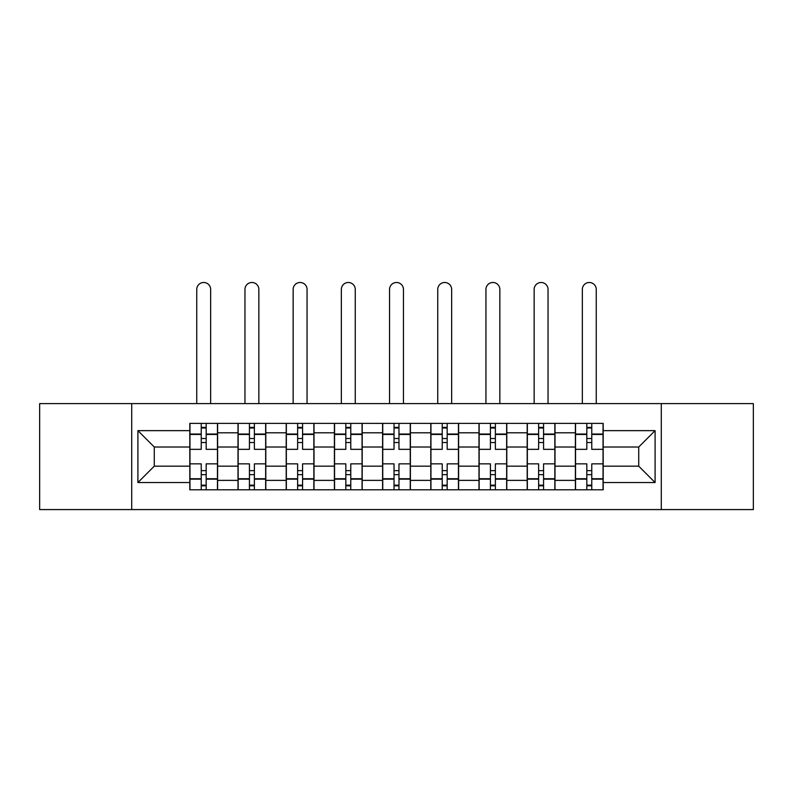 <?xml version="1.0" encoding="UTF-8"?>
<svg xmlns="http://www.w3.org/2000/svg" width="793" height="793" viewBox="0 0 793 793"><rect width="100%" height="100%" fill="white"/><g stroke="black" fill="none" stroke-linecap="round" stroke-linejoin="round"><path stroke-width="1.19" d="M661.283 509.582L753.35 509.582L753.35 403.607L39.65 403.607L39.65 509.582L661.283 509.582L661.283 403.607M237.999 489.806L237.999 432.8L217.609 432.8L217.609 489.806M217.609 432.8L217.609 423.373M237.999 432.8L237.999 423.373M265.814 423.373L265.814 489.806M286.204 489.806L286.204 423.373M314.008 423.373L314.008 489.806M334.398 489.806L334.398 423.373M362.203 423.373L362.203 489.806M382.593 489.806L382.593 423.373M410.407 423.373L410.407 489.806M430.797 489.806L430.797 423.373M458.602 423.373L458.602 489.806M478.992 489.806L478.992 423.373M506.796 423.373L506.796 489.806M527.186 489.806L527.186 423.373M555.001 423.373L555.001 489.806M575.391 489.806L575.391 423.373M575.391 466.165L555.001 466.165M527.186 466.165L506.796 466.165M478.992 466.165L458.602 466.165M430.797 466.165L410.407 466.165M382.593 466.165L362.203 466.165M334.398 466.165L314.008 466.165M286.204 466.165L265.814 466.165M237.999 466.165L217.609 466.165M575.391 447.014L555.001 447.014M527.186 447.014L506.796 447.014M478.992 447.014L458.602 447.014M430.797 447.014L410.407 447.014M382.593 447.014L362.203 447.014M334.398 447.014L314.008 447.014M286.204 447.014L265.814 447.014M237.999 447.014L217.609 447.014M154.278 466.165L189.805 466.165L189.805 447.014L154.278 447.014L154.278 466.165L137.903 482.541L137.903 430.639L189.805 430.639L189.805 447.014M603.195 447.014L603.195 466.165L638.722 466.165L638.722 447.014L603.195 447.014L603.195 423.373L189.805 423.373L189.805 430.639M603.195 430.639L655.097 430.639L655.097 482.541L603.195 482.541L603.195 466.165M189.805 466.165L189.805 489.806L603.195 489.806L603.195 482.541M189.805 482.541L137.903 482.541M131.717 509.582L131.717 403.607M206.18 485.167L201.234 485.167M201.234 428.012L206.18 428.012M254.375 485.167L249.438 485.167M249.438 428.012L254.375 428.012M302.579 485.167L297.633 485.167M297.633 428.012L302.579 428.012M350.774 485.167L345.827 485.167M345.827 428.012L350.774 428.012M398.968 485.167L394.032 485.167M394.032 428.012L398.968 428.012M447.173 485.167L442.226 485.167M442.226 428.012L447.173 428.012M495.367 485.167L490.421 485.167M490.421 428.012L495.367 428.012M543.562 485.167L538.625 485.167M538.625 428.012L543.562 428.012M591.766 485.167L586.82 485.167M586.82 428.012L591.766 428.012M137.903 430.639L154.278 447.014M638.722 466.165L655.097 482.541M638.722 447.014L655.097 430.639M217.46 489.806L217.46 449.334L206.18 449.334L206.18 423.373M201.234 423.373L201.234 449.334L189.963 449.334L189.963 423.373M210.66 403.607L210.66 289.445A6.949 6.949 0 0 0 203.712 282.486A6.949 6.949 0 0 0 196.753 289.445L196.753 403.607M217.46 449.334L217.46 423.373M189.963 489.806L189.963 463.855L201.234 463.855L201.234 489.806M206.18 489.806L206.18 463.855L217.46 463.855M201.234 442.534L206.18 442.534M189.963 463.855L189.963 449.334M206.18 470.645L201.234 470.645M206.18 485.792L201.234 485.792M201.234 474.66L206.18 474.66M206.18 438.519L201.234 438.519M201.234 427.397L206.18 427.397M265.655 489.806L265.655 449.334L254.375 449.334L254.375 423.373M249.438 423.373L249.438 449.334L238.158 449.334L238.158 423.373M258.855 403.607L258.855 289.445A6.949 6.949 0 0 0 251.906 282.486A6.949 6.949 0 0 0 244.958 289.445L244.958 403.607M265.655 449.334L265.655 423.373M238.158 489.806L238.158 463.855L249.438 463.855L249.438 489.806M254.375 489.806L254.375 463.855L265.655 463.855M249.438 442.534L254.375 442.534M238.158 463.855L238.158 449.334M254.375 470.645L249.438 470.645M254.375 485.792L249.438 485.792M249.438 474.66L254.375 474.66M254.375 438.519L249.438 438.519M249.438 427.397L254.375 427.397M313.85 489.806L313.85 449.334L302.579 449.334L302.579 423.373M297.633 423.373L297.633 449.334L286.352 449.334L286.352 423.373M307.06 403.607L307.06 289.445A6.949 6.949 0 0 0 300.101 282.486A6.949 6.949 0 0 0 293.152 289.445L293.152 403.607M313.85 449.334L313.85 423.373M286.352 489.806L286.352 463.855L297.633 463.855L297.633 489.806M302.579 489.806L302.579 463.855L313.85 463.855M297.633 442.534L302.579 442.534M286.352 463.855L286.352 449.334M302.579 470.645L297.633 470.645M302.579 485.792L297.633 485.792M297.633 474.66L302.579 474.66M302.579 438.519L297.633 438.519M297.633 427.397L302.579 427.397M362.054 489.806L362.054 449.334L350.774 449.334L350.774 423.373M345.827 423.373L345.827 449.334L334.557 449.334L334.557 423.373M355.254 403.607L355.254 289.445A6.949 6.949 0 0 0 348.305 282.486A6.949 6.949 0 0 0 341.347 289.445L341.347 403.607M362.054 449.334L362.054 423.373M334.557 489.806L334.557 463.855L345.827 463.855L345.827 489.806M350.774 489.806L350.774 463.855L362.054 463.855M345.827 442.534L350.774 442.534M334.557 463.855L334.557 449.334M350.774 470.645L345.827 470.645M350.774 485.792L345.827 485.792M345.827 474.66L350.774 474.66M350.774 438.519L345.827 438.519M345.827 427.397L350.774 427.397M410.249 489.806L410.249 449.334L398.968 449.334L398.968 423.373M394.032 423.373L394.032 449.334L382.751 449.334L382.751 423.373M403.449 403.607L403.449 289.445A6.949 6.949 0 0 0 396.5 282.486A6.949 6.949 0 0 0 389.551 289.445L389.551 403.607M410.249 449.334L410.249 423.373M382.751 489.806L382.751 463.855L394.032 463.855L394.032 489.806M398.968 489.806L398.968 463.855L410.249 463.855M394.032 442.534L398.968 442.534M382.751 463.855L382.751 449.334M398.968 470.645L394.032 470.645M398.968 485.792L394.032 485.792M394.032 474.66L398.968 474.66M398.968 438.519L394.032 438.519M394.032 427.397L398.968 427.397M458.443 489.806L458.443 449.334L447.173 449.334L447.173 423.373M442.226 423.373L442.226 449.334L430.946 449.334L430.946 423.373M451.653 403.607L451.653 289.445A6.949 6.949 0 0 0 444.695 282.486A6.949 6.949 0 0 0 437.746 289.445L437.746 403.607M458.443 449.334L458.443 423.373M430.946 489.806L430.946 463.855L442.226 463.855L442.226 489.806M447.173 489.806L447.173 463.855L458.443 463.855M442.226 442.534L447.173 442.534M430.946 463.855L430.946 449.334M447.173 470.645L442.226 470.645M447.173 485.792L442.226 485.792M442.226 474.66L447.173 474.66M447.173 438.519L442.226 438.519M442.226 427.397L447.173 427.397M506.648 489.806L506.648 449.334L495.367 449.334L495.367 423.373M490.421 423.373L490.421 449.334L479.15 449.334L479.15 423.373M499.848 403.607L499.848 289.445A6.949 6.949 0 0 0 492.899 282.486A6.949 6.949 0 0 0 485.94 289.445L485.94 403.607M506.648 449.334L506.648 423.373M479.15 489.806L479.15 463.855L490.421 463.855L490.421 489.806M495.367 489.806L495.367 463.855L506.648 463.855M490.421 442.534L495.367 442.534M479.15 463.855L479.15 449.334M495.367 470.645L490.421 470.645M495.367 485.792L490.421 485.792M490.421 474.66L495.367 474.66M495.367 438.519L490.421 438.519M490.421 427.397L495.367 427.397M554.842 489.806L554.842 449.334L543.562 449.334L543.562 423.373M538.625 423.373L538.625 449.334L527.345 449.334L527.345 423.373M548.042 403.607L548.042 289.445A6.949 6.949 0 0 0 541.094 282.486A6.949 6.949 0 0 0 534.145 289.445L534.145 403.607M554.842 449.334L554.842 423.373M527.345 489.806L527.345 463.855L538.625 463.855L538.625 489.806M543.562 489.806L543.562 463.855L554.842 463.855M538.625 442.534L543.562 442.534M527.345 463.855L527.345 449.334M543.562 470.645L538.625 470.645M543.562 485.792L538.625 485.792M538.625 474.66L543.562 474.66M543.562 438.519L538.625 438.519M538.625 427.397L543.562 427.397M603.037 489.806L603.037 449.334L591.766 449.334L591.766 423.373M586.82 423.373L586.82 449.334L575.54 449.334L575.54 423.373M596.247 403.607L596.247 289.445A6.949 6.949 0 0 0 589.288 282.486A6.949 6.949 0 0 0 582.34 289.445L582.34 403.607M603.037 449.334L603.037 423.373M575.54 489.806L575.54 463.855L586.82 463.855L586.82 489.806M591.766 489.806L591.766 463.855L603.037 463.855M586.82 442.534L591.766 442.534M575.54 463.855L575.54 449.334M591.766 470.645L586.82 470.645M591.766 485.792L586.82 485.792M586.82 474.66L591.766 474.66M591.766 438.519L586.82 438.519M586.82 427.397L591.766 427.397M527.186 432.8L506.796 432.8M478.992 432.8L458.602 432.8M430.797 432.8L410.407 432.8M382.593 432.8L362.203 432.8M334.398 432.8L314.008 432.8M286.204 432.8L265.814 432.8M575.391 432.8L555.001 432.8M527.186 480.38L506.796 480.38M478.992 480.38L458.602 480.38M430.797 480.38L410.407 480.38M382.593 480.38L362.203 480.38M334.398 480.38L314.008 480.38M286.204 480.38L265.814 480.38M237.999 480.38L217.609 480.38M575.391 480.38L555.001 480.38M217.46 434.039L206.18 434.039M201.234 434.039L189.963 434.039M201.234 434.445L189.963 434.445M201.234 478.734L189.963 478.734M201.234 479.15L189.963 479.15M217.46 479.15L206.18 479.15M217.46 434.445L206.18 434.445M217.46 478.734L206.18 478.734M265.655 434.039L254.375 434.039M249.438 434.039L238.158 434.039M249.438 434.445L238.158 434.445M249.438 478.734L238.158 478.734M249.438 479.15L238.158 479.15M265.655 479.15L254.375 479.15M265.655 434.445L254.375 434.445M265.655 478.734L254.375 478.734M313.85 434.039L302.579 434.039M297.633 434.039L286.352 434.039M297.633 434.445L286.352 434.445M297.633 478.734L286.352 478.734M297.633 479.15L286.352 479.15M313.85 479.15L302.579 479.15M313.85 434.445L302.579 434.445M313.85 478.734L302.579 478.734M362.054 434.039L350.774 434.039M345.827 434.039L334.557 434.039M345.827 434.445L334.557 434.445M345.827 478.734L334.557 478.734M345.827 479.15L334.557 479.15M362.054 479.15L350.774 479.15M362.054 434.445L350.774 434.445M362.054 478.734L350.774 478.734M410.249 434.039L398.968 434.039M394.032 434.039L382.751 434.039M394.032 434.445L382.751 434.445M394.032 478.734L382.751 478.734M394.032 479.15L382.751 479.15M410.249 479.15L398.968 479.15M410.249 434.445L398.968 434.445M410.249 478.734L398.968 478.734M458.443 434.039L447.173 434.039M442.226 434.039L430.946 434.039M442.226 434.445L430.946 434.445M442.226 478.734L430.946 478.734M442.226 479.15L430.946 479.15M458.443 479.15L447.173 479.15M458.443 434.445L447.173 434.445M458.443 478.734L447.173 478.734M506.648 434.039L495.367 434.039M490.421 434.039L479.15 434.039M490.421 434.445L479.15 434.445M490.421 478.734L479.15 478.734M490.421 479.15L479.15 479.15M506.648 479.15L495.367 479.15M506.648 434.445L495.367 434.445M506.648 478.734L495.367 478.734M554.842 434.039L543.562 434.039M538.625 434.039L527.345 434.039M538.625 434.445L527.345 434.445M538.625 478.734L527.345 478.734M538.625 479.15L527.345 479.15M554.842 479.15L543.562 479.15M554.842 434.445L543.562 434.445M554.842 478.734L543.562 478.734M603.037 434.039L591.766 434.039M586.82 434.039L575.54 434.039M586.82 434.445L575.54 434.445M586.82 478.734L575.54 478.734M586.82 479.15L575.54 479.15M603.037 479.15L591.766 479.15M603.037 434.445L591.766 434.445M603.037 478.734L591.766 478.734"/></g></svg>
